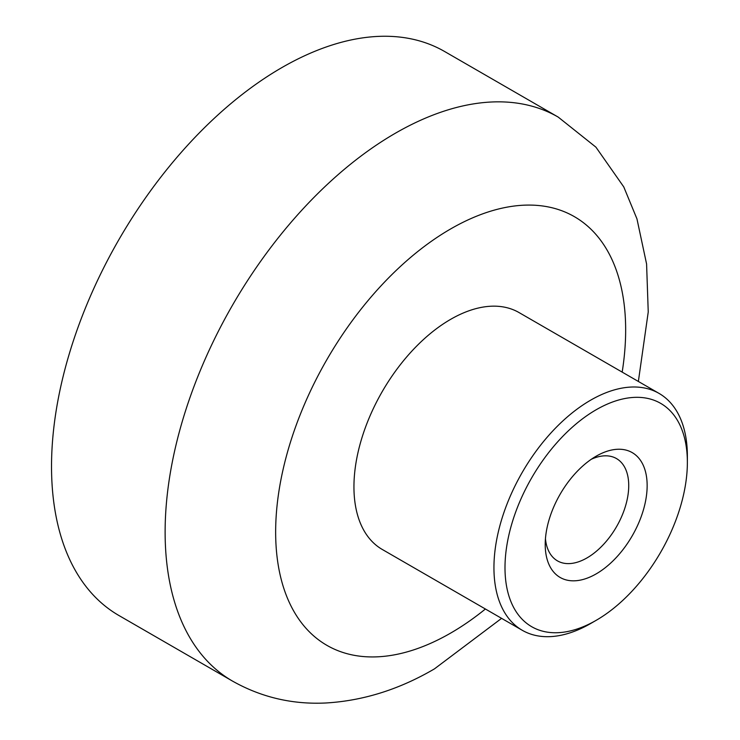 <?xml version="1.0" encoding="UTF-8"?>
<svg xmlns="http://www.w3.org/2000/svg" width="740" height="740" viewBox="0 0 740 740"><rect width="100%" height="100%" fill="white"/><g stroke="black" fill="none" stroke-linecap="round" stroke-linejoin="round"><path stroke-width="1.11" d="M596.181 409.747A128.954 74.453 120 0 0 504.995 567.682A128.954 74.453 120 0 0 596.181 620.324L590.659 623.515A136.771 78.967 -60 0 1 522.274 630.295A136.771 78.967 -60 0 1 501.304 520.692A136.771 78.967 -60 0 1 590.659 400.174A136.771 78.967 -60 0 1 659.035 393.393A136.771 78.967 -60 0 1 687.368 456.007L687.368 462.389A128.954 74.453 120 0 0 596.181 409.747M596.181 456.182L596.181 456.182A72.076 41.616 -60 0 1 647.149 485.607A72.076 41.616 -60 0 1 596.181 573.889A72.076 41.616 -60 0 1 545.213 544.464A72.076 41.616 -60 0 1 596.181 456.182L596.181 456.182M545.445 538.748A59.052 34.096 120 0 0 557.442 560.855A59.052 34.096 120 0 0 586.968 557.932A59.052 34.096 120 0 0 625.55 505.901A59.052 34.096 120 0 0 616.494 458.578A59.052 34.096 120 0 0 591.343 459.244M522.274 630.295L382.266 549.459A136.771 78.967 -60 0 1 361.305 439.865A136.771 78.967 -60 0 1 450.651 319.338A136.771 78.967 -60 0 1 519.036 312.567L659.035 393.393M232.564 681.124L118.974 615.541A325.646 188.016 -60 0 1 69.051 354.599A325.646 188.016 -60 0 1 281.792 67.636A325.646 188.016 -60 0 1 444.611 51.504L558.21 117.096A325.646 188.016 -60 0 0 395.391 133.219A325.646 188.016 -60 0 0 182.651 420.181A325.646 188.016 -60 0 0 232.564 681.124C261.285 697.293 292.3 704.582 325.618 703C363.035 700.836 399.313 689.458 434.463 668.868L501.591 618.353M590.659 623.515L596.181 620.324A128.954 74.453 120 0 0 687.368 462.389M622.173 372.109A247.493 142.885 120 0 0 450.651 228.938A247.493 142.885 120 0 0 275.65 532.051A247.493 142.885 120 0 0 450.651 633.088A247.493 142.885 120 0 0 485.403 609.011M638.361 381.461L648.24 311.984L646.584 263.986L636.955 218.874L623.765 186.906L595.922 147.158L558.21 117.096"/></g></svg>
